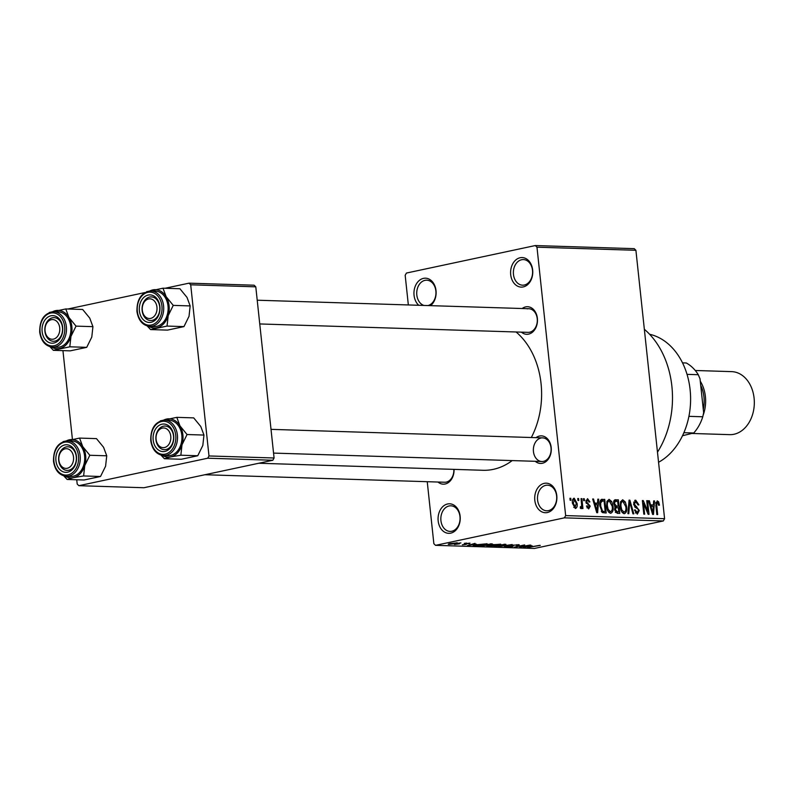 <?xml version="1.0" encoding="UTF-8"?>
<svg xmlns="http://www.w3.org/2000/svg" width="794" height="794" viewBox="0 0 794 794"><rect width="100%" height="100%" fill="white"/><g stroke="black" fill="none" stroke-linecap="round" stroke-linejoin="round"><path stroke-width="1.19" d="M418.756 305.283A14.778 11.086 91.8 0 1 414.24 289.84A14.778 11.086 91.8 0 1 423.48 278.366A14.778 11.086 91.8 0 1 435.529 287.914A14.778 11.086 91.8 0 1 430.527 305.65M427.966 305.571A12.803 9.607 -88.2 0 0 435.936 291.944A12.803 9.607 -88.2 0 0 426.745 280.193A12.803 9.607 -88.2 0 0 424.988 280.351A12.803 9.607 -88.2 0 0 416.741 292.51A12.803 9.607 -88.2 0 0 423.927 305.442M447.588 503.982A14.778 11.086 91.8 0 1 460.133 516.219A14.778 11.086 91.8 0 1 450.704 533.151A14.778 11.086 91.8 0 1 438.169 520.904A14.778 11.086 91.8 0 1 447.588 503.982M451.806 531.246A12.803 9.607 -88.2 0 0 460.054 517.738A12.803 9.607 -88.2 0 0 450.853 505.808A12.803 9.607 -88.2 0 0 449.096 505.967A12.803 9.607 -88.2 0 0 440.849 519.475A12.803 9.607 -88.2 0 0 450.049 531.404A12.803 9.607 -88.2 0 0 451.806 531.246M544.237 483.357A14.778 11.086 91.8 0 1 556.783 495.605A14.778 11.086 91.8 0 1 547.354 512.537A14.778 11.086 91.8 0 1 534.809 500.289A14.778 11.086 91.8 0 1 544.237 483.357M548.446 510.631A12.803 9.607 -88.2 0 0 556.703 497.123A12.803 9.607 -88.2 0 0 547.503 485.184A12.803 9.607 -88.2 0 0 545.746 485.342A12.803 9.607 -88.2 0 0 537.498 498.86A12.803 9.607 -88.2 0 0 546.699 510.79A12.803 9.607 -88.2 0 0 548.446 510.631M520.13 257.742A14.778 11.086 91.8 0 1 532.665 269.99A14.778 11.086 91.8 0 1 523.246 286.922A14.778 11.086 91.8 0 1 510.701 274.674A14.778 11.086 91.8 0 1 520.13 257.742M524.338 285.016A12.803 9.607 -88.2 0 0 532.585 271.508A12.803 9.607 -88.2 0 0 523.385 259.578A12.803 9.607 -88.2 0 0 521.638 259.737A12.803 9.607 -88.2 0 0 513.381 273.245A12.803 9.607 -88.2 0 0 522.581 285.175A12.803 9.607 -88.2 0 0 524.338 285.016M535.98 437.673A13.796 10.352 91.8 0 1 539.483 436.035A13.796 10.352 91.8 0 1 551.185 447.469A13.796 10.352 91.8 0 1 542.391 463.269A13.796 10.352 91.8 0 1 535.235 461.304M540.992 438.02A11.821 8.873 -88.2 0 0 533.37 450.496A11.821 8.873 -88.2 0 0 541.865 461.513A11.821 8.873 -88.2 0 0 543.483 461.364A11.821 8.873 -88.2 0 0 551.096 448.888A11.821 8.873 -88.2 0 0 542.61 437.871L271.012 429.356M454.039 469.373A13.796 10.352 91.8 0 1 445.156 484.003A13.796 10.352 91.8 0 1 438 482.037M204.921 474.733L444.63 482.246A11.821 8.873 -88.2 0 0 446.248 482.107A11.821 8.873 -88.2 0 0 453.85 469.363M522.174 308.519A13.796 10.352 91.8 0 1 525.678 306.891A13.796 10.352 91.8 0 1 537.379 318.325A13.796 10.352 91.8 0 1 528.586 334.125A13.796 10.352 91.8 0 1 521.43 332.16M259.747 323.952L528.06 332.358A11.821 8.873 -88.2 0 0 529.677 332.22A11.821 8.873 -88.2 0 0 537.3 319.744A11.821 8.873 -88.2 0 0 528.804 308.727A11.821 8.873 -88.2 0 0 527.186 308.876M512.219 460.58A74.874 56.185 91.8 0 1 493.312 469.353A74.874 56.185 91.8 0 1 483.07 470.286L258.745 463.249M535.295 245.554L634.227 248.661L635.905 250.289L536.972 247.192L535.295 245.554L406.439 273.047L405.178 275.3L408.344 304.956M427.241 481.7L433.861 543.711L435.539 545.339L564.395 517.847L565.656 515.594L664.588 518.7L663.327 520.953L564.395 517.847M573.596 498.374L574.241 498.245L577.089 503.446C577.536 506.235 576.95 507.922 575.332 508.497L572.494 503.396C572.027 500.557 572.613 498.84 574.241 498.245L573.903 498.265M581.059 498.632L581.893 498.662L582.945 508.557L582.121 508.537L581.952 506.949L581.148 508.676L580.305 508.12L580.394 506.721L581.119 506.9L580.374 507.058L581.674 505.778L581.059 498.632M587.639 500.071L586.687 501.57L586.994 502.473L590.24 506.145L588.672 508.914L586.448 506.026L587.262 505.877L588.493 507.495L589.436 506.324L585.883 501.798L587.54 498.662L589.902 501.907L589.098 502.056L587.639 500.071L585.893 500.409M587.024 507.813L588.811 507.475L587.044 507.852M601.157 499.545L604.73 499.376L606.189 512.984L602.527 512.626L599.907 506.086C599.271 502.205 600.075 499.942 602.299 499.297L601.683 499.347M614.596 499.972L618.337 499.803L619.796 513.41L617.216 513.331L614.576 509.837L615.161 507.019L613.673 503.634C613.425 501.083 614.119 499.773 615.777 499.724L615.112 499.773M629.066 500.141L629.88 500.16L633.791 513.857L632.927 513.827L629.692 501.739L628.788 513.698L627.925 513.668L629.066 500.141M646.743 500.686L647.567 500.716L649.026 514.333L648.142 514.304L643.477 503.277L644.649 514.194L643.815 514.165L642.366 500.557L643.249 500.577L647.904 511.584L646.743 500.686M657.372 502.433L656.588 503.436L657.66 514.601L656.837 514.572L655.844 505.331L657.234 500.845L658.633 501.848L659.486 505.143L658.673 505.292L657.372 502.433L655.775 502.761M536.972 247.192L565.656 515.594M635.905 250.289L664.588 518.7M653.68 500.905L654.554 500.935L653.482 514.472L652.618 514.443L648.519 500.746L649.383 500.776L650.534 504.865L653.402 504.954L653.68 500.905M635.786 501.758L634.356 504.041L639.299 510.482L637.334 514.145L634.406 509.996L635.22 509.847L637.135 512.547L638.465 510.413L638.048 509.014L635.14 507.316L633.533 504.031L635.696 500.17L638.932 504.855L638.118 505.004L635.786 501.758L633.602 502.175M635.379 512.924L637.503 512.517L635.408 512.964M625.305 501.967L626.625 506.661C627.21 510.532 626.406 512.884 624.183 513.728C621.821 512.765 620.511 510.403 620.253 506.632L620.551 501.768L622.695 499.763L625.305 501.967L624.292 502.185M611.698 501.54L613.008 506.235C613.603 510.105 612.789 512.458 610.576 513.301C608.214 512.338 606.904 509.976 606.636 506.205L606.944 501.342L609.087 499.337L611.698 501.54L610.685 501.758M597.822 499.158L598.696 499.188L597.634 512.716L596.76 512.696L592.661 498.999L593.525 499.019L594.676 503.108L597.545 503.198L597.822 499.158M583.431 498.701L584.255 498.731L584.463 500.677L583.64 500.647L583.431 498.701M577.744 498.523L578.578 498.553L578.786 500.498L577.953 500.468L577.744 498.523M569.933 498.285L570.767 498.304L570.975 500.25L570.142 500.23L569.933 498.285M458.614 543.195L460.907 542.907L458.614 543.195M459.528 543.811L454.426 544.466L459.528 543.811M464.292 543.374L466.584 543.086L464.292 543.374M465.612 543.612L470.018 543.165L469.641 543.741L466.624 543.602L466.326 544.416L462.336 544.813L465.701 544.287L465.135 543.721M470.018 543.165L469.641 543.741L469.582 543.156M468.688 543.741L468.877 543.175M466.157 543.751L466.326 544.416L466.267 543.801M476.37 544.148L467.378 545.617L474.991 543.354L473.512 544.059L476.37 544.148M480.975 545.389L481.045 546.083C479.447 545.865 480.142 545.458 483.129 544.863L492.34 544.257L480.042 545.865M491.565 543.84L492.3 543.9M494.583 545.815L494.652 546.51C493.054 546.292 493.749 545.885 496.736 545.289L505.947 544.684L493.65 546.292M505.173 544.267L505.907 544.327M539.712 545.349L527.454 547.503L540.277 545.409M435.539 545.339L534.471 548.446L663.327 520.953M532.228 545.895L523.236 547.374L530.839 545.101L529.37 545.806L532.228 545.895M520.864 546.798L529.896 545.071L519.643 547.264L523.484 545.369L514.443 547.096L524.685 544.912L520.824 546.421M518.174 544.674C519.742 544.773 519.504 545.051 517.46 545.498L516.497 545.498L516.904 544.922L513.47 545.25L512.974 546.401L507.803 546.917C506.374 546.838 506.562 546.59 508.368 546.193L512.18 546.361L512.964 546.133L511.435 545.786L512.616 545.23L519.246 544.873M516.497 545.498L516.874 544.684M513.45 545.071L512.944 546.143M507.743 546.341L507.803 546.917C506.374 546.838 506.562 546.59 508.368 546.193M512.954 546.083L512.269 545.299M498.543 546.6L512.199 544.515L504.408 546.778L510.651 544.763L498.543 546.6M491.168 545.041L500.667 544.158L490.414 546.341L486.841 546.103L491.079 545.141M473.333 545.488L487.059 543.731L476.807 545.915L473.155 545.657M456.719 542.749C457.92 542.898 457.394 543.195 455.161 543.642L448.997 544.396C447.796 544.247 448.292 543.95 450.476 543.513L457.463 542.898M448.938 543.89L448.253 544.237M165.073 288.272L189.022 283.16L254.11 285.205L255.787 286.833L190.699 284.798L208.991 455.954L274.079 457.989L272.818 460.252L207.73 458.207L208.991 455.954M255.787 286.833L274.079 457.989M76.74 479.765L77.197 484.062L78.874 485.69L207.73 458.207M78.874 485.69L143.952 487.734L272.818 460.252M62.934 350.62L72.403 439.201M67.837 309.015L144.955 292.559M190.699 284.798L189.022 283.16M516.09 331.991A74.874 56.185 91.8 0 1 531.315 437.524M644.341 329.282A82.755 62.091 91.8 0 1 657.482 452.163M526.998 546.758L530.749 546.143L526.998 546.758M495.843 546.252L502.433 545.428C504.656 544.982 505.173 544.684 503.982 544.525L497.53 545.319L495.565 545.825L495.843 546.252L495.535 545.557M503.962 544.277L504.676 544.257M487.784 545.726L487.844 546.262M490.781 546.064L493.848 545.409L489.134 545.627L490.781 546.064M489.114 545.458L489.342 546.014M495.049 545.15L498.642 544.386L493.402 544.664L495.049 545.15M493.382 544.476L493.411 545.101M482.236 545.825L488.826 545.002C491.049 544.555 491.565 544.257 490.374 544.098L483.923 544.892L481.958 545.399L482.236 545.825L481.928 545.131M490.355 543.85L491.069 543.83M477.174 545.637L485.035 543.959L477.125 544.694L474.733 545.508L477.174 545.637M471.14 545.002L474.901 544.386L471.14 545.002M450.079 544.168L455.627 542.977L450.079 544.168L449.593 543.711M655.804 502.453L658.633 501.848M655.765 502.771L657.075 502.493M655.735 503.614L656.588 503.436M653.67 501.123L654.554 500.935M648.579 500.945L649.383 500.776M649.79 505.024L650.534 504.865M649.988 505.679L653.402 504.954M652.946 510.473L653.293 506.532L650.991 506.463L652.837 513.043L652.946 510.473M652.231 513.172L652.837 513.043M650.276 506.612L650.991 506.463M646.763 500.885L647.567 500.716M642.674 503.456L643.477 503.277M642.386 500.766L643.249 500.577M647.07 511.763L647.904 511.584M634.704 500.379L635.696 500.17M633.552 504.21L634.356 504.041M638.485 510.661L639.299 510.482M634.406 510.016L635.22 509.847M629.047 500.339L629.88 500.16M628.917 501.907L629.692 501.739M625.811 506.84L626.625 506.661M622.198 512.527L624.352 512.11L622.228 512.557M620.918 509.966L621.762 509.788L624.015 512.14C625.702 511.465 626.297 509.619 625.791 506.622L622.873 501.351L620.531 501.808M620.273 506.87L621.077 506.701L621.762 509.788M622.873 501.351C621.216 502.007 620.62 503.793 621.077 506.701M613.98 500.726L618.337 499.803M618.794 511.802L618.357 507.733L615.946 507.783L615.38 509.639L617.355 511.753L618.794 511.802L615.539 512.487M614.576 509.817L615.38 509.639M614.665 508.061L616.809 507.684M618.189 506.135L617.682 501.361L615.082 501.451L614.506 503.654L616.561 506.086L618.189 506.135L614.933 506.83M614.635 506.503L616.561 506.086M613.702 503.823L614.506 503.654M613.693 501.748L615.926 501.312M612.204 506.413L613.008 506.235M608.591 512.1L610.745 511.683L608.621 512.13M607.311 509.54L608.154 509.361L610.397 511.713C612.095 511.038 612.69 509.192 612.184 506.195L609.266 500.925L606.924 501.381M606.666 506.443L607.47 506.274L608.154 509.361M609.266 500.925C607.609 501.58 607.013 503.366 607.47 506.274M600.443 500.289L604.73 499.376M601.862 512.08L605.187 511.376L604.075 500.935L600.046 501.351M601.624 511.773L605.187 511.376M601.306 511.276L603.718 511.326M599.927 506.294L600.73 506.125L602.507 511.018M599.807 502.999L600.711 502.81L600.73 506.125M602.577 500.895L600.711 502.81M597.813 499.376L598.696 499.188M592.721 499.198L593.525 499.019M593.942 503.267L594.676 503.108M594.14 503.932L597.545 503.198M597.088 508.726L597.435 504.786L595.133 504.716L596.979 511.286L597.088 508.726M596.373 511.415L596.979 511.286M594.418 504.865L595.133 504.716M585.873 501.748L586.687 501.57M586.032 502.681L586.994 502.473M589.436 506.324L590.24 506.145M586.458 506.046L587.262 505.877M583.451 498.9L584.255 498.731M581.079 498.831L581.893 498.662M580.354 507.297L581.952 506.949M577.774 498.721L578.578 498.553M576.285 503.614L577.089 503.446M572.504 503.495L573.308 503.327L575.382 507.068L573.725 507.426L575.203 507.078L576.265 503.426L574.37 499.654L572.553 500.022M574.37 499.654L573.308 503.327M572.543 500.041L574.032 499.724M569.963 498.483L570.767 498.304M658.554 462.267A66.994 50.27 -88.2 0 0 690.393 392.891A66.994 50.27 -88.2 0 0 649.601 334.264M65.773 308.945L82.675 309.481L89.762 318.126L92.928 326.652L91.786 337.063L86.725 347.345L69.812 346.809L70.954 336.408L76.025 326.126L68.939 317.471L65.773 308.945L49.307 312.459M42.142 331.594A13.796 10.352 91.8 0 1 50.935 315.794A13.796 10.352 91.8 0 1 62.647 327.227A13.796 10.352 91.8 0 1 53.853 343.028A13.796 10.352 91.8 0 1 42.142 331.594M62.488 327.575A11.821 8.873 -88.2 0 0 54.071 317.64A11.821 8.873 -88.2 0 0 44.911 331.326A11.821 8.873 -88.2 0 0 53.327 341.271A11.821 8.873 -88.2 0 0 62.488 327.575M52.622 347.157L57.049 347.296A17.736 13.309 -88.2 0 0 70.785 326.761A17.736 13.309 -88.2 0 0 58.161 311.853L53.734 311.714A17.736 13.309 91.8 0 1 66.359 326.622A17.736 13.309 91.8 0 1 52.622 347.157C45.466 346.253 41.159 341.261 39.7 332.18C39.561 319.843 44.236 313.015 53.734 311.714M86.725 347.345L70.259 350.849L53.357 350.323L69.812 346.809M49.992 346.74L53.357 350.323M92.928 326.652L76.025 326.126M52.553 311.744A19.175 14.391 91.8 0 1 55.58 310.643A19.175 14.391 91.8 0 1 68.939 317.471A19.175 14.391 91.8 0 1 70.954 336.408A19.175 14.391 91.8 0 1 59.629 348.506A19.175 14.391 -88.2 0 1 51.451 347.057M53.218 319.605A9.856 7.394 -88.2 0 0 45.05 328.488A9.856 7.394 -88.2 0 0 51.57 339.217A9.856 7.394 -88.2 0 0 59.749 330.334A9.856 7.394 -88.2 0 0 53.218 319.605M52.702 341.222A11.821 8.873 91.8 0 1 44.851 328.756A11.821 8.873 91.8 0 1 54.071 317.64A11.821 8.873 91.8 0 1 54.687 317.679A11.821 8.873 91.8 0 1 62.547 330.145A11.821 8.873 91.8 0 1 53.327 341.271A11.821 8.873 91.8 0 1 52.702 341.222M63.361 449.533A9.856 7.394 -88.2 0 0 59.371 462.505A9.856 7.394 -88.2 0 0 69.038 467.577A9.856 7.394 -88.2 0 0 73.028 454.605A9.856 7.394 -88.2 0 0 63.361 449.533M70.904 469.423A11.821 8.873 91.8 0 1 67.133 470.415A11.821 8.873 91.8 0 1 58.766 460.877A11.821 8.873 91.8 0 1 64.086 447.766A11.821 8.873 91.8 0 1 67.867 446.784A11.821 8.873 91.8 0 1 76.234 456.312A11.821 8.873 91.8 0 1 70.904 469.423M152.468 317.689A9.856 7.394 -88.2 0 0 156.458 304.717A9.856 7.394 -88.2 0 0 146.791 299.646A9.856 7.394 -88.2 0 0 142.801 312.618A9.856 7.394 -88.2 0 0 152.468 317.689M147.525 297.879A11.821 8.873 91.8 0 1 151.297 296.896A11.821 8.873 91.8 0 1 159.663 306.424A11.821 8.873 91.8 0 1 154.334 319.535A11.821 8.873 91.8 0 1 150.562 320.528A11.821 8.873 91.8 0 1 142.195 310.99A11.821 8.873 91.8 0 1 147.525 297.879M162.601 447.618A9.856 7.394 -88.2 0 0 170.779 438.735A9.856 7.394 -88.2 0 0 164.259 428.006A9.856 7.394 -88.2 0 0 156.081 436.889A9.856 7.394 -88.2 0 0 162.601 447.618M165.728 426.09A11.821 8.873 91.8 0 1 173.578 438.546A11.821 8.873 91.8 0 1 164.358 449.672A11.821 8.873 91.8 0 1 163.743 449.622A11.821 8.873 91.8 0 1 155.882 437.157A11.821 8.873 91.8 0 1 165.102 426.041A11.821 8.873 91.8 0 1 165.728 426.09M688.924 416.344L702.779 416.781L703.643 412.741L700.02 378.827L698.283 374.708A41.377 31.045 -88.2 0 0 686.264 362.977L682.522 362.858M687.028 374.351L698.283 374.708M683.892 432.69L693.748 432.998L682.522 435.708M693.748 432.998A41.377 31.045 -88.2 0 0 702.779 416.781M692.537 433.484L729.676 434.646A31.522 23.651 -88.2 0 0 733.993 434.258A31.522 23.651 -88.2 0 0 754.3 401A31.522 23.651 -88.2 0 0 731.651 371.632L695.256 370.49M703.137 415.212A31.522 23.651 -88.2 0 0 700.268 381.17M66.359 440.888A19.175 14.391 91.8 0 1 69.376 439.787A19.175 14.391 -88.2 0 1 82.735 446.615A19.175 14.391 91.8 0 1 85.663 455.677A19.175 14.391 91.8 0 1 84.76 465.552L89.821 455.27L82.735 446.615L79.569 438.089L63.113 441.603M76.442 456.371A13.796 10.352 91.8 0 1 67.649 472.172A13.796 10.352 91.8 0 1 55.947 460.738A13.796 10.352 91.8 0 1 64.741 444.938A13.796 10.352 91.8 0 1 76.442 456.371M58.716 460.47A11.821 8.873 -88.2 0 0 67.133 470.415A11.821 8.873 -88.2 0 0 76.284 456.719A11.821 8.873 -88.2 0 0 67.867 446.784A11.821 8.873 -88.2 0 0 58.716 460.47M84.581 455.905A17.736 13.309 -88.2 0 0 71.956 440.998L67.53 440.859A17.736 13.309 91.8 0 1 80.154 455.766A17.736 13.309 91.8 0 1 66.418 476.301L70.845 476.44A17.736 13.309 -88.2 0 0 84.581 455.905M79.569 438.089L96.481 438.625L103.567 447.27L106.733 455.796L89.821 455.27M106.733 455.796L105.592 466.207L100.52 476.489L83.618 475.953L84.76 465.552A19.175 14.391 91.8 0 1 73.425 477.651L83.618 475.953M100.52 476.489L84.065 479.993L67.153 479.467L73.425 477.651A19.175 14.391 91.8 0 1 65.247 476.202M63.788 475.884L67.153 479.467M162.998 288.202L179.91 288.738L186.997 297.383L190.163 305.918L189.022 316.32L183.96 326.602L167.048 326.076L168.189 315.665L173.251 305.382L166.164 296.738L162.998 288.202L146.543 291.716M139.377 310.851A13.796 10.352 91.8 0 1 148.17 295.05A13.796 10.352 91.8 0 1 159.882 306.484A13.796 10.352 91.8 0 1 151.078 322.285A13.796 10.352 91.8 0 1 139.377 310.851M159.713 306.831A11.821 8.873 -88.2 0 0 151.297 296.896A11.821 8.873 -88.2 0 0 142.146 310.583A11.821 8.873 -88.2 0 0 150.562 320.528A11.821 8.873 -88.2 0 0 159.713 306.831M149.858 326.413L154.284 326.552A17.736 13.309 -88.2 0 0 168.01 306.018A17.736 13.309 -88.2 0 0 155.386 291.11L150.969 290.971A17.736 13.309 91.8 0 1 163.584 305.879A17.736 13.309 91.8 0 1 149.858 326.413C142.692 325.51 138.394 320.518 136.935 311.447C136.796 299.1 141.471 292.271 150.969 290.971M183.96 326.602L167.494 330.115L150.592 329.579L167.048 326.076M147.218 325.997L150.592 329.579M190.163 305.918L173.251 305.382M149.788 291.001A19.175 14.391 91.8 0 1 152.815 289.899A19.175 14.391 91.8 0 1 166.164 296.738A19.175 14.391 91.8 0 1 168.189 315.665A19.175 14.391 91.8 0 1 156.855 327.763A19.175 14.391 -88.2 0 1 148.686 326.314M163.594 420.145A19.175 14.391 91.8 0 1 166.611 419.043A19.175 14.391 -88.2 0 1 179.97 425.882A19.175 14.391 91.8 0 1 182.888 434.933A19.175 14.391 91.8 0 1 181.995 444.809L187.056 434.526L179.97 425.882L176.804 417.346L160.348 420.86M173.678 435.628A13.796 10.352 91.8 0 1 164.884 451.429A13.796 10.352 91.8 0 1 153.182 440.005A13.796 10.352 91.8 0 1 161.976 424.195A13.796 10.352 91.8 0 1 173.678 435.628M155.942 439.727A11.821 8.873 -88.2 0 0 164.358 449.672A11.821 8.873 -88.2 0 0 173.519 435.985A11.821 8.873 -88.2 0 0 165.102 426.041A11.821 8.873 -88.2 0 0 155.942 439.727M181.816 435.162A17.736 13.309 -88.2 0 0 169.191 420.254L164.765 420.115A17.736 13.309 91.8 0 1 177.39 435.023A17.736 13.309 91.8 0 1 163.653 455.558L168.08 455.696A17.736 13.309 -88.2 0 0 181.816 435.162M176.804 417.346L193.706 417.882L200.793 426.527L203.959 435.062L187.056 434.526M203.959 435.062L202.817 445.464L197.756 455.746L180.853 455.22L181.995 444.809A19.175 14.391 91.8 0 1 170.66 456.907L180.853 455.22M197.756 455.746L181.3 459.26L164.388 458.724L170.66 456.907A19.175 14.391 91.8 0 1 162.482 455.458M161.023 455.141L164.388 458.724M492.22 544.714L492.29 545.359M474.405 545.111L474.484 545.845M655.854 505.421L656.668 505.252M651.398 510.373L652.072 510.224M634.843 507.068L636.699 506.671M628.739 504.051L629.563 503.882M615.33 512.18L617.355 511.753M595.54 508.617L596.215 508.478M586.28 503.386L587.868 503.049M40.097 332.031A16.555 12.416 -88.2 0 0 54.141 345.747A16.555 12.416 -88.2 0 0 64.691 326.791A16.555 12.416 -88.2 0 0 50.647 313.074A16.555 12.416 -88.2 0 0 40.097 332.031M700.715 385.328A29.557 22.172 91.8 0 1 703.276 409.357M78.497 455.935A16.555 12.416 -88.2 0 0 64.453 442.218A16.555 12.416 -88.2 0 0 53.893 461.175A16.555 12.416 -88.2 0 0 67.947 474.891A16.555 12.416 -88.2 0 0 78.497 455.935M137.332 311.298A16.555 12.416 -88.2 0 0 151.376 325.004A16.555 12.416 -88.2 0 0 161.926 306.047A16.555 12.416 -88.2 0 0 147.882 292.331A16.555 12.416 -88.2 0 0 137.332 311.298M175.732 435.191A16.555 12.416 -88.2 0 0 161.688 421.475A16.555 12.416 -88.2 0 0 151.128 440.442A16.555 12.416 -88.2 0 0 165.172 454.148A16.555 12.416 -88.2 0 0 175.732 435.191M616.144 507.723L614.665 508.031M615.37 501.351L613.702 501.699M257.216 300.211L528.804 308.727M541.865 461.513L273.553 453.096M67.53 440.859C58.041 442.159 53.357 448.987 53.506 461.324C54.955 470.405 59.262 475.398 66.418 476.301M164.765 420.115C155.277 421.416 150.592 428.244 150.731 440.591C152.19 449.662 156.497 454.654 163.653 455.558"/></g></svg>
